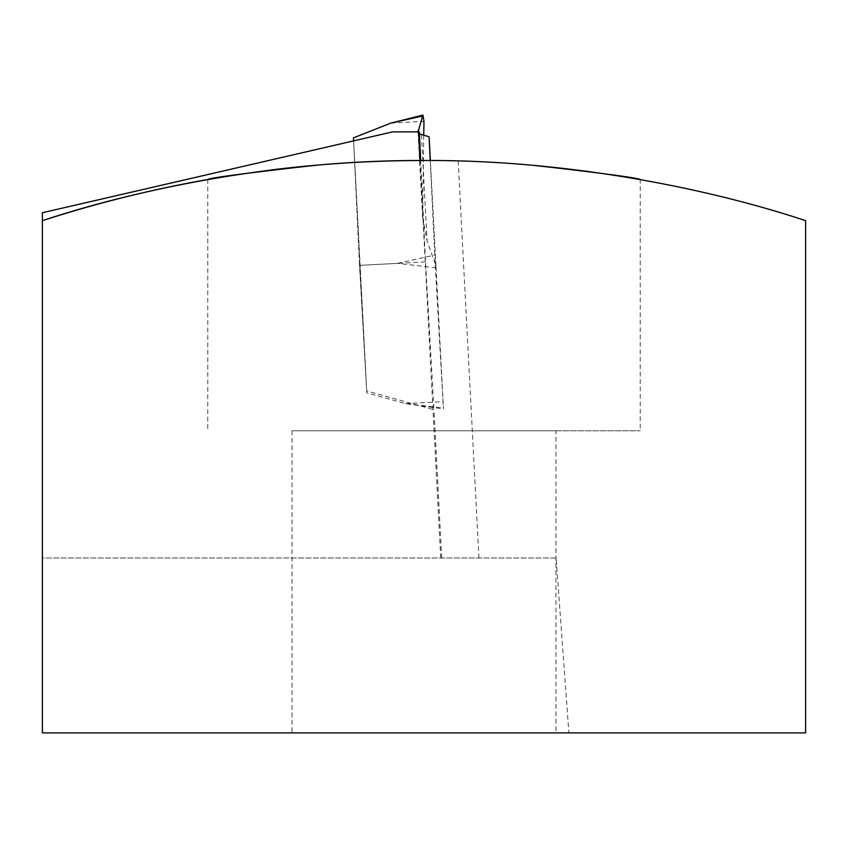 <?xml version="1.0" encoding="UTF-8"?>
<svg xmlns="http://www.w3.org/2000/svg" width="848" height="848" viewBox="0 0 848 848"><rect width="100%" height="100%" fill="white"/><g stroke="black" fill="none" stroke-linecap="round" stroke-linejoin="round"><path stroke-width="0.64" stroke-dasharray="4.24 3.18" d="M478.95 558.005L458.174 160.972C576.81 164.406 692.625 184.313 805.6 220.671L805.6 732.905L568.891 732.905L556.118 558.005L42.4 558.005L42.4 212.731L353.605 140.885L366.696 390.949L433.953 409.722L425.505 261.905L420.682 160.505M441.713 558.005L433.953 409.722M366.696 390.949L359.531 265.36L354.634 162.509L359.531 265.36L425.505 261.905M353.605 140.885L354.634 162.445L353.605 140.885L392.582 131.885L419.325 131.885M424 430.805L640.24 430.805L424 430.805M588.501 171.455L640.24 179.5L640.24 430.805M539.667 165.985C472.718 159.138 382.321 158.756 314.131 165.455M271.137 169.96A1240.2 1240.2 0 0 0 207.76 179.5C209.085 178.705 231.97 175.313 276.427 169.324M317.226 165.19C382.883 158.905 470.396 159.18 535.13 165.561M458.174 160.972L419.94 160.516A1240.2 1240.2 0 0 1 420.131 160.516M440.737 558.005L419.94 160.516M556.118 558.005L42.4 558.005L42.4 732.905L568.891 732.905M424 732.905L292.03 732.905L424 732.905M555.97 430.805L292.03 430.805L555.97 430.805L555.97 732.905M423.735 135.362L422.622 217.597L427.116 241.129L435.989 265.859L443.451 408.959L435.384 267.735L430.222 160.526M353.457 137.885L366.802 392.815L405.492 403.616L443.398 407.973M366.802 392.815L359.531 265.36L397.489 263.378L435.384 267.735M419.421 133.857L418.064 131.885M435.989 265.859L430.36 160.526M390.811 123.098L423.968 121.359M405.492 403.616L443.091 401.655M397.489 263.378L434.727 255.078M418.244 131.885L422.505 211.852M421.435 134.747L427.116 241.129M207.76 179.5L207.76 430.805M292.03 430.805L292.03 732.905M406.711 403.786L443.451 408.959M422.622 217.597L418.032 131.557"/><path stroke-width="1.27" d="M420.682 160.505L419.325 131.885L392.582 131.885L42.4 212.731L42.4 220.671C135.701 189.613 277.243 159.89 423.555 160.505C569.506 159.678 712.617 189.623 805.6 220.671L805.6 732.905L42.4 732.905L42.4 220.671A1240.2 1240.2 0 0 1 207.76 179.5L207.76 179.5C210.346 177.804 245.803 173.13 314.131 165.455M640.24 179.5C637.632 177.932 604.105 173.427 539.667 165.985M276.427 169.324L317.226 165.19M535.13 165.561L588.501 171.455M271.137 169.96A1240.2 1240.2 0 0 1 419.94 160.516L418.636 131.885M418.064 131.885L422.929 115.095L423.968 121.359L423.735 135.362M353.605 140.885L353.457 137.885L390.811 123.098L422.357 116.07M430.222 160.526L429.099 136.793L419.421 133.857M430.36 160.526L429.099 136.793M418.159 130.465L418.244 131.885M390.811 123.098L422.643 115.169"/></g></svg>
